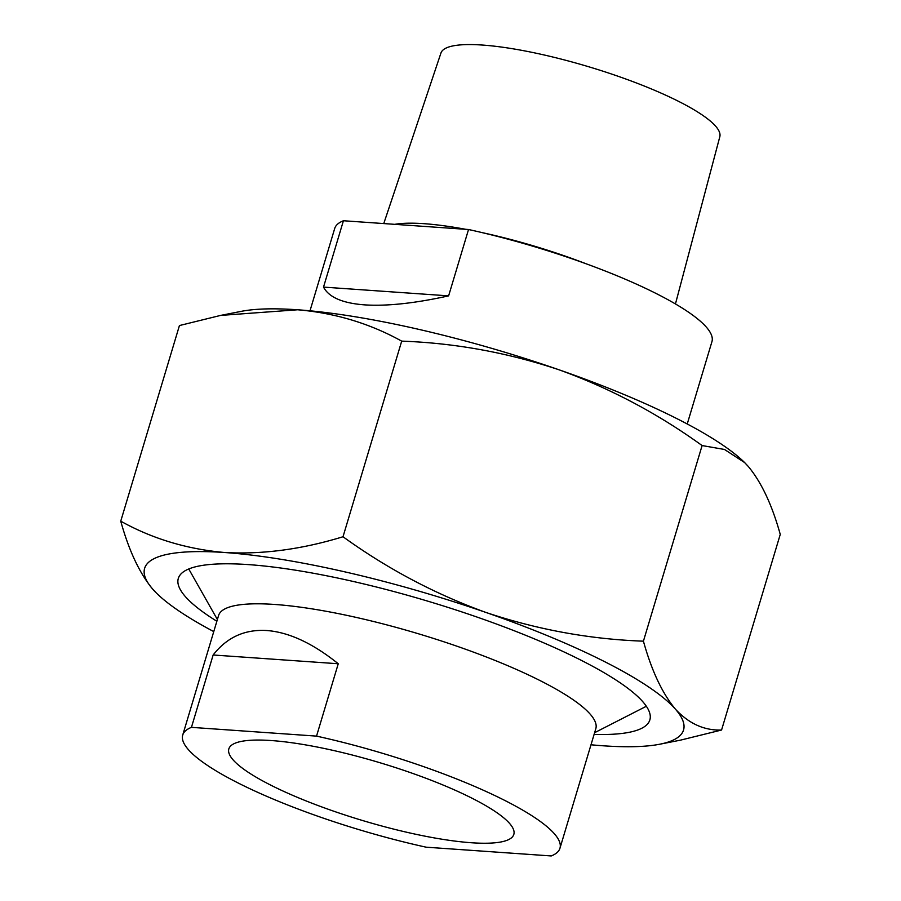 <?xml version="1.0" encoding="UTF-8"?>
<svg xmlns="http://www.w3.org/2000/svg" width="901" height="901" viewBox="0 0 901 901"><rect width="100%" height="100%" fill="white"/><g stroke="black" fill="none" stroke-linecap="round" stroke-linejoin="round"><path stroke-width="1.35" d="M465.693 229.304A151.638 30.747 -163.3 0 0 424.078 223.685A151.638 30.747 -163.3 0 0 394.762 224.338M468.531 229.507L448.619 295.866C414.82 303.333 386.811 306.329 364.59 304.865C342.617 303.232 328.933 297.319 323.515 287.104L343.427 220.745L468.531 229.507A196.925 39.937 16.7 0 1 711.948 341.625L687.238 423.977M310 310.8L334.71 228.449A196.925 39.937 16.7 0 1 343.427 220.745M383.758 223.572L440.938 53.046A145.59 29.519 16.7 0 1 482.373 45.05A145.59 29.519 16.7 0 1 637.807 83.5A145.59 29.519 16.7 0 1 719.82 136.715L675.446 303.952M586.258 263.835A151.638 30.747 -163.3 0 0 482.463 232.695M448.619 295.866L323.515 287.104M271.246 740.543A148.766 30.172 16.7 0 1 430.498 779.996A148.766 30.172 16.7 0 1 513.829 834.405A148.766 30.172 16.7 0 1 471.437 842.75A148.766 30.172 16.7 0 1 312.174 803.309A148.766 30.172 16.7 0 1 228.843 748.9A148.766 30.172 16.7 0 1 271.246 740.543M213.143 654.993C226.928 637.3 244.847 629.146 266.887 630.531C289.03 632.243 312.816 643.314 338.247 663.755L316.533 736.117A196.925 39.937 16.7 0 1 559.96 848.235A196.925 39.937 16.7 0 1 551.243 855.95L426.139 847.188A196.925 39.937 16.7 0 1 182.723 735.058A196.925 39.937 16.7 0 1 191.44 727.355L213.143 654.993L338.247 663.755M182.723 735.058L218.583 615.518A196.925 39.937 16.7 0 1 274.715 604.458A196.925 39.937 16.7 0 1 485.515 656.671A196.925 39.937 16.7 0 1 595.82 728.695L559.96 848.235M316.533 736.117L191.44 727.355M216.859 621.262A246.153 49.915 16.7 0 1 178.308 578.431A246.153 49.915 16.7 0 1 331.286 576.719A246.153 49.915 16.7 0 1 582.508 660.962A246.153 49.915 16.7 0 1 649.858 719.899A246.153 49.915 16.7 0 1 594.097 734.439M213.762 631.601A281.326 57.045 16.7 0 1 156.673 593.308A281.326 57.045 16.7 0 1 152.753 589.164A281.326 57.045 16.7 0 1 224.811 552.527C262.619 554.577 302.026 549.317 343.011 536.748C387.52 568.891 435.239 594.153 486.146 612.522C537.548 629.698 589.975 639.248 643.415 641.174C651.648 670.772 662.314 693.432 675.423 709.166C688.938 723.683 704.312 730.632 721.566 730.024L780.255 534.406C772.022 504.808 761.356 482.148 748.247 466.414L744.62 462.562L724.494 449.464L702.104 445.556C657.595 413.413 609.887 388.151 558.969 369.77A281.326 57.045 16.7 0 1 679.399 419.9A281.326 57.045 16.7 0 1 744.327 462.281A281.326 57.045 16.7 0 1 744.496 462.45M220.576 315.418L241.265 311.352A281.326 57.045 16.7 0 1 297.634 309.775L220.576 315.418L179.434 325.554L120.745 521.172C152.235 538.719 186.924 549.171 224.811 552.527A281.326 57.045 16.7 0 1 486.146 612.522A281.326 57.045 16.7 0 1 675.423 709.166A281.326 57.045 16.7 0 1 659.735 744.226A281.326 57.045 16.7 0 1 603.366 745.803A281.326 57.045 16.7 0 1 591 744.778M558.969 369.77C507.567 352.606 455.14 343.056 401.7 341.13C369.782 323.448 335.104 312.996 297.634 309.775A281.326 57.045 16.7 0 1 558.969 369.77M721.566 730.024L680.424 740.16L659.735 744.226M156.211 592.847L152.753 589.164C139.621 573.385 128.944 550.725 120.745 521.172M643.415 641.174L702.104 445.556M343.011 536.748L401.7 341.13M217.378 619.516L188.748 568.981M594.626 732.693L646.344 706.26"/></g></svg>
